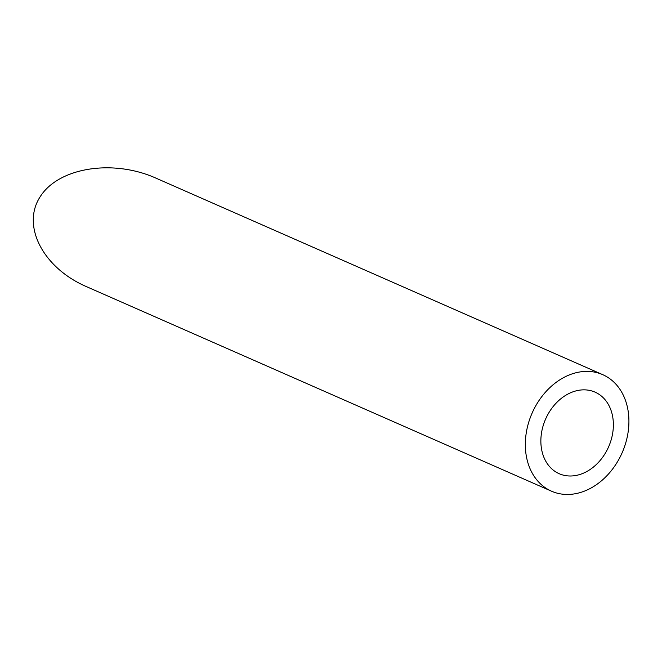 <?xml version="1.0" encoding="UTF-8"?>
<svg xmlns="http://www.w3.org/2000/svg" width="662" height="662" viewBox="0 0 662 662"><rect width="100%" height="100%" fill="white"/><g stroke="black" fill="none" stroke-linecap="round" stroke-linejoin="round"><path stroke-width="0.99" d="M567.524 475.87A44.553 34.432 113.7 0 0 610.621 441.604A44.553 34.432 113.7 0 0 595.064 392.144A44.553 34.432 113.7 0 0 545.604 419.063A44.553 34.432 113.7 0 0 559.183 473.711A44.553 34.432 113.7 0 0 567.524 475.87M563.412 494.274A63.651 49.187 113.7 0 0 624.986 445.327A63.651 49.187 113.7 0 0 602.751 374.667A63.651 49.187 113.7 0 0 532.099 413.121A63.651 49.187 113.7 0 0 551.496 491.187A63.651 49.187 113.7 0 0 563.412 494.274M551.496 491.187L86.267 286.555C42.864 267.738 21.25 225.626 40.175 196.746C58.455 167.577 112.664 158.822 155.793 178.07L602.751 374.667"/></g></svg>
